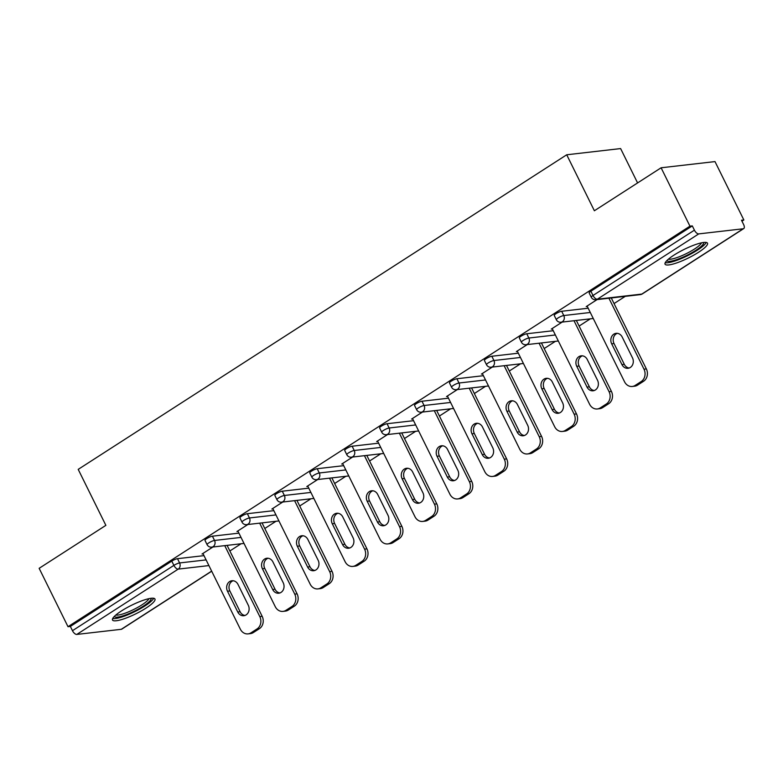 <?xml version="1.0" encoding="UTF-8"?>
<svg xmlns="http://www.w3.org/2000/svg" width="783" height="783" viewBox="0 0 783 783"><rect width="100%" height="100%" fill="white"/><g stroke="black" fill="none" stroke-linecap="round" stroke-linejoin="round"><path stroke-width="1.17" d="M146 608.107A23.686 4.786 153.7 0 0 154.965 599.024A23.686 4.786 153.7 0 0 121.482 610.926A23.686 4.786 153.7 0 0 112.507 620.009A23.686 4.786 153.7 0 0 146 608.107M698.544 252.273A23.686 4.786 153.7 0 0 707.509 243.19A23.686 4.786 153.7 0 0 674.026 255.092A23.686 4.786 153.7 0 0 665.051 264.174A23.686 4.786 153.7 0 0 698.544 252.273M637.587 182.928L620.616 148.574L566.716 154.78L78.202 469.379L105.871 525.354L39.15 568.321L68.004 626.703L689.95 226.17L661.097 167.787L714.996 161.592L743.85 219.964L741.491 220.238L743.605 224.506A4.551 2.183 57.2 0 1 743.713 228.607L642.295 293.919A4.551 2.183 57.2 0 1 641.806 294.085L743.224 228.773A4.551 2.183 57.2 0 0 743.713 228.607M229.859 550.978L241.056 543.764M264.791 528.486L275.988 521.272M299.713 505.994L310.91 498.781M334.644 483.502L345.841 476.289M369.566 461.011L380.763 453.797M404.488 438.519L415.685 431.306M439.42 416.027L450.616 408.814M474.341 393.536L485.538 386.322M509.273 371.034L520.47 363.831M544.195 348.543L555.392 341.339M579.117 326.051L590.313 318.847M614.048 303.559L625.245 296.356M741.961 221.188L743.85 219.964M698.749 233.892L597.331 299.204A4.551 2.183 57.2 0 1 592.995 295.475A4.551 0.92 153.7 0 0 591.273 297.227L589.159 292.959A4.551 0.92 -26.3 0 1 590.891 291.207L592.995 295.475L694.413 230.163A4.551 2.183 57.2 0 0 698.749 233.892L743.224 228.773M590.891 291.207L692.309 225.896L689.95 226.17M694.413 230.163L692.309 225.896M211.704 571.218L121.766 629.14A4.551 2.183 -122.8 0 1 121.277 629.307L76.803 634.426A4.551 2.183 -122.8 0 1 72.467 630.697L70.362 626.429L68.004 626.703M566.716 154.78L594.375 210.754L661.097 167.787M597.116 299.586L586.203 306.613L587.319 306.486M70.362 626.429L171.78 561.117A4.551 0.92 -26.3 0 1 177.496 558.68L204.001 555.636M212.418 536.189L214.532 540.456A4.551 0.92 -26.3 0 0 208.816 542.893A4.551 0.92 153.7 0 0 207.084 544.635L204.98 540.368A4.551 0.92 -26.3 0 1 206.702 538.626A4.551 0.92 -26.3 0 1 212.418 536.189L238.923 533.145M247.35 513.697L249.454 517.964A4.551 0.92 -26.3 0 0 243.738 520.401A4.551 0.92 153.7 0 0 242.016 522.144L239.901 517.876A4.551 0.92 -26.3 0 1 241.634 516.134A4.551 0.92 -26.3 0 1 247.35 513.697L273.844 510.653M282.272 491.205L284.376 495.473A4.551 0.92 -26.3 0 0 278.66 497.91A4.551 0.92 153.7 0 0 276.937 499.652L274.833 495.385A4.551 0.92 -26.3 0 1 276.556 493.642A4.551 0.92 -26.3 0 1 282.272 491.205L308.776 488.161M317.193 468.714L319.307 472.981A4.551 0.92 -26.3 0 0 313.591 475.418A4.551 0.92 153.7 0 0 311.869 477.16L309.755 472.893A4.551 0.92 -26.3 0 1 311.477 471.151A4.551 0.92 -26.3 0 1 317.193 468.714L343.698 465.67M352.125 446.222L354.229 450.489A4.551 0.92 -26.3 0 0 348.513 452.926A4.551 0.92 153.7 0 0 346.791 454.669L344.686 450.401A4.551 0.92 -26.3 0 1 346.409 448.659A4.551 0.92 -26.3 0 1 352.125 446.222L378.629 443.178M387.047 423.73L389.161 427.998A4.551 0.92 -26.3 0 0 383.445 430.435A4.551 0.92 153.7 0 0 381.712 432.177L379.608 427.909A4.551 0.92 -26.3 0 1 381.331 426.167A4.551 0.92 -26.3 0 1 387.047 423.73L413.551 420.686M421.978 401.239L424.083 405.506A4.551 0.92 -26.3 0 0 418.367 407.933A4.551 0.92 153.7 0 0 416.644 409.685L414.53 405.418A4.551 0.92 -26.3 0 1 416.262 403.676A4.551 0.92 -26.3 0 1 421.978 401.239L448.473 398.195M456.9 378.747L459.004 383.014A4.551 0.92 -26.3 0 0 453.288 385.442A4.551 0.92 153.7 0 0 451.566 387.194L449.462 382.926A4.551 0.92 -26.3 0 1 451.184 381.184A4.551 0.92 -26.3 0 1 456.9 378.747L483.405 375.693M491.822 356.255L493.936 360.523A4.551 0.92 -26.3 0 0 488.22 362.95A4.551 0.92 153.7 0 0 486.497 364.702L484.383 360.434A4.551 0.92 -26.3 0 1 486.106 358.692A4.551 0.92 -26.3 0 1 491.822 356.255L518.326 353.202M526.753 333.764L528.858 338.031A4.551 0.92 -26.3 0 0 523.142 340.458A4.551 0.92 153.7 0 0 521.419 342.21L519.315 337.943A4.551 0.92 -26.3 0 1 521.038 336.201A4.551 0.92 -26.3 0 1 526.753 333.764L553.258 330.71M561.675 311.272L563.789 315.539A4.551 0.92 -26.3 0 0 558.073 317.967A4.551 0.92 153.7 0 0 556.341 319.718L554.237 315.451A4.551 0.92 -26.3 0 1 555.959 313.699A4.551 0.92 -26.3 0 1 561.675 311.272L588.18 308.218M562.184 322.077L551.281 329.105L552.397 328.977M527.262 344.569L516.349 351.596L517.475 351.469M492.341 367.061L481.428 374.088L482.543 373.961M457.409 389.552L446.506 396.58L447.622 396.452M422.487 412.044L411.574 419.071L412.69 418.944M387.556 434.536L376.652 441.563L377.768 441.436M352.634 457.037L341.721 464.055L342.846 463.928M317.712 479.529L306.799 486.546L307.915 486.419M282.78 502.02L271.877 509.038L272.993 508.911M247.859 524.512L236.946 531.54L238.061 531.403M212.927 547.004L202.024 554.031L203.14 553.894M641.228 381.517L635.189 385.412L637.538 385.148L643.587 381.252L641.228 381.517A9.112 7.771 -96.6 0 0 643.998 369.194L608.92 298.225M635.189 385.412A9.112 7.771 -96.6 0 1 632.273 386.469A9.112 7.771 -96.6 0 1 624.521 381.742L587.103 306.036M622.191 337.033A7.135 6.088 -96.6 0 0 616.113 333.333A7.135 6.088 -96.6 0 0 611.67 343.806L621.947 364.594A7.135 6.088 -96.6 0 0 628.025 368.294A7.135 6.088 -96.6 0 0 632.468 357.821L622.191 337.033M643.998 369.194L646.357 368.93L611.278 297.961M646.357 368.93A9.112 7.771 83.4 0 1 643.587 381.252M637.538 385.148A9.112 7.771 83.4 0 1 634.631 386.195L632.273 386.469M617.307 333.333A7.135 6.088 -96.6 0 0 614.029 343.531L624.305 364.33A7.135 6.088 -96.6 0 0 629.189 368.03M606.306 404.018L600.258 407.904L602.616 407.64L608.665 403.744L606.306 404.018A9.112 7.771 -96.6 0 0 609.066 391.696L573.998 320.717M600.258 407.904A9.112 7.771 -96.6 0 1 597.351 408.961A9.112 7.771 -96.6 0 1 589.589 404.234L552.172 328.527M587.27 359.524A7.135 6.088 -96.6 0 0 581.192 355.825A7.135 6.088 -96.6 0 0 576.748 366.297L587.025 387.086A7.135 6.088 -96.6 0 0 593.093 390.786A7.135 6.088 -96.6 0 0 597.546 380.313L587.27 359.524M609.066 391.696L611.425 391.422L576.347 320.453M611.425 391.422A9.112 7.771 83.4 0 1 608.665 403.744M602.616 407.64A9.112 7.771 83.4 0 1 599.709 408.687L597.351 408.961M582.386 355.825A7.135 6.088 -96.6 0 0 579.097 366.023L589.374 386.822A7.135 6.088 -96.6 0 0 594.258 390.521M571.375 426.51L565.336 430.396L567.695 430.131L573.733 426.236L571.375 426.51A9.112 7.771 -96.6 0 0 574.145 414.187L539.066 343.218M565.336 430.396A9.112 7.771 -96.6 0 1 562.419 431.453A9.112 7.771 -96.6 0 1 554.667 426.725L517.25 351.019M552.338 382.016A7.135 6.088 -96.6 0 0 546.26 378.316A7.135 6.088 -96.6 0 0 541.816 388.789L552.093 409.578A7.135 6.088 -96.6 0 0 558.171 413.277A7.135 6.088 -96.6 0 0 562.615 402.805L552.338 382.016M574.145 414.187L576.503 413.913L541.425 342.944M576.503 413.913A9.112 7.771 83.4 0 1 573.733 426.236M567.695 430.131A9.112 7.771 83.4 0 1 564.778 431.179L562.419 431.453M547.454 378.316A7.135 6.088 -96.6 0 0 544.175 388.515L554.452 409.313A7.135 6.088 -96.6 0 0 559.336 413.013M536.453 449.002L530.404 452.887L532.763 452.623L538.812 448.728L536.453 449.002A9.112 7.771 -96.6 0 0 539.213 436.679L504.144 365.71M530.404 452.887A9.112 7.771 -96.6 0 1 527.497 453.944A9.112 7.771 -96.6 0 1 519.736 449.217L482.328 373.511M517.416 404.508A7.135 6.088 -96.6 0 0 511.338 400.808A7.135 6.088 -96.6 0 0 506.895 411.281L517.172 432.069A7.135 6.088 -96.6 0 0 523.25 435.769A7.135 6.088 -96.6 0 0 527.693 425.296L517.416 404.508M539.213 436.679L541.572 436.405L506.503 365.436M541.572 436.405A9.112 7.771 83.4 0 1 538.812 448.728M532.763 452.623A9.112 7.771 83.4 0 1 529.856 453.67L527.497 453.944M512.532 400.808A7.135 6.088 -96.6 0 0 509.253 411.006L519.53 431.805A7.135 6.088 -96.6 0 0 524.404 435.505M501.531 471.493L495.482 475.379L497.841 475.115L503.88 471.219L501.531 471.493A9.112 7.771 -96.6 0 0 504.291 459.171L469.213 388.202M495.482 475.379A9.112 7.771 -96.6 0 1 492.576 476.436A9.112 7.771 -96.6 0 1 484.814 471.709L447.396 396.002M482.485 426.999A7.135 6.088 -96.6 0 0 476.416 423.3A7.135 6.088 -96.6 0 0 471.963 433.772L482.24 454.571A7.135 6.088 -96.6 0 0 488.318 458.27A7.135 6.088 -96.6 0 0 492.761 447.788L482.485 426.999M504.291 459.171L506.65 458.897L471.572 387.928M506.65 458.897A9.112 7.771 83.4 0 1 503.88 471.219M497.841 475.115A9.112 7.771 83.4 0 1 494.925 476.162L492.576 476.436M477.61 423.3A7.135 6.088 -96.6 0 0 474.322 433.498L484.599 454.297A7.135 6.088 -96.6 0 0 489.483 457.996M466.599 493.985L460.561 497.871L462.91 497.606L468.958 493.711L466.599 493.985A9.112 7.771 -96.6 0 0 469.369 481.662L434.291 410.693M460.561 497.871A9.112 7.771 -96.6 0 1 457.644 498.928A9.112 7.771 -96.6 0 1 449.892 494.2L412.475 418.494M447.563 449.491A7.135 6.088 -96.6 0 0 441.485 445.791A7.135 6.088 -96.6 0 0 437.041 456.264L447.318 477.062A7.135 6.088 -96.6 0 0 453.396 480.762A7.135 6.088 -96.6 0 0 457.84 470.28L447.563 449.491M469.369 481.662L471.718 481.388L436.65 410.419M471.718 481.388A9.112 7.771 83.4 0 1 468.958 493.711M462.91 497.606A9.112 7.771 83.4 0 1 460.003 498.654L457.644 498.928M442.679 445.791A7.135 6.088 -96.6 0 0 439.4 456L449.677 476.788A7.135 6.088 -96.6 0 0 454.561 480.488M703.594 242.456A20.495 4.14 -26.3 0 1 703.623 242.505A20.495 4.14 -26.3 0 1 686.926 255.327A20.495 4.14 -26.3 0 1 666.852 260.612M665.237 262.687A23.529 4.747 153.7 0 0 687.337 255.806A23.529 4.747 153.7 0 0 706.217 242.436M668.398 259.183A18.978 3.827 153.7 0 0 686.27 253.653A18.978 3.827 153.7 0 0 701.519 242.818M151.05 598.29A20.495 4.14 -26.3 0 1 151.08 598.349A20.495 4.14 -26.3 0 1 134.382 611.161A20.495 4.14 -26.3 0 1 114.308 616.446M112.693 618.521A23.529 4.747 153.7 0 0 134.793 611.64A23.529 4.747 153.7 0 0 153.674 598.271M115.855 615.027A18.978 3.827 153.7 0 0 133.727 609.487A18.978 3.827 153.7 0 0 148.976 598.652M431.678 516.477L425.629 520.372L427.988 520.098L434.036 516.203L431.678 516.477A9.112 7.771 -96.6 0 0 434.438 504.154L399.369 433.185M425.629 520.372A9.112 7.771 -96.6 0 1 422.722 521.419A9.112 7.771 -96.6 0 1 414.961 516.692L377.543 440.986M412.641 471.983A7.135 6.088 -96.6 0 0 406.563 468.283A7.135 6.088 -96.6 0 0 402.119 478.756L412.396 499.554A7.135 6.088 -96.6 0 0 418.465 503.254A7.135 6.088 -96.6 0 0 422.918 492.771L412.641 471.983M434.438 504.154L436.797 503.88L401.718 432.911M436.797 503.88A9.112 7.771 83.4 0 1 434.036 516.203M427.988 520.098A9.112 7.771 83.4 0 1 425.081 521.145L422.722 521.419M407.757 468.283A7.135 6.088 -96.6 0 0 404.468 478.491L414.745 499.28A7.135 6.088 -96.6 0 0 419.629 502.98M396.746 538.968L390.707 542.864L393.066 542.59L399.105 538.694L396.746 538.968A9.112 7.771 -96.6 0 0 399.516 526.646L364.438 455.677M390.707 542.864A9.112 7.771 -96.6 0 1 387.791 543.911A9.112 7.771 -96.6 0 1 380.039 539.184L342.621 463.477M377.709 494.474A7.135 6.088 -96.6 0 0 371.631 490.775A7.135 6.088 -96.6 0 0 367.188 501.247L377.465 522.046A7.135 6.088 -96.6 0 0 383.543 525.745A7.135 6.088 -96.6 0 0 387.986 515.263L377.709 494.474M399.516 526.646L401.875 526.372L366.796 455.403M401.875 526.372A9.112 7.771 83.4 0 1 399.105 538.694M393.066 542.59A9.112 7.771 83.4 0 1 390.149 543.637L387.791 543.911M372.825 490.775A7.135 6.088 -96.6 0 0 369.547 500.983L379.824 521.772A7.135 6.088 -96.6 0 0 384.707 525.471M361.824 561.46L355.776 565.355L358.134 565.081L364.183 561.186L361.824 561.46A9.112 7.771 -96.6 0 0 364.584 549.137L329.516 478.168M355.776 565.355A9.112 7.771 -96.6 0 1 352.869 566.403A9.112 7.771 -96.6 0 1 345.107 561.685L307.699 485.979M342.788 516.966A7.135 6.088 -96.6 0 0 336.71 513.266A7.135 6.088 -96.6 0 0 332.266 523.739L342.543 544.537A7.135 6.088 -96.6 0 0 348.621 548.237A7.135 6.088 -96.6 0 0 353.064 537.755L342.788 516.966M364.584 549.137L366.943 548.863L331.875 477.894M366.943 548.863A9.112 7.771 83.4 0 1 364.183 561.186M358.134 565.081A9.112 7.771 83.4 0 1 355.228 566.129L352.869 566.403M337.904 513.266A7.135 6.088 -96.6 0 0 334.625 523.475L344.902 544.263A7.135 6.088 -96.6 0 0 349.776 547.963M326.902 583.952L320.854 587.847L323.213 587.573L329.251 583.678L326.902 583.952A9.112 7.771 -96.6 0 0 329.663 571.629L294.584 500.66M320.854 587.847A9.112 7.771 -96.6 0 1 317.947 588.894A9.112 7.771 -96.6 0 1 310.185 584.177L272.768 508.47M307.856 539.458A7.135 6.088 -96.6 0 0 301.788 535.758A7.135 6.088 -96.6 0 0 297.334 546.231L307.611 567.029A7.135 6.088 -96.6 0 0 313.689 570.729A7.135 6.088 -96.6 0 0 318.133 560.246L307.856 539.458M329.663 571.629L332.021 571.355L296.943 500.386M332.021 571.355A9.112 7.771 83.4 0 1 329.251 583.678M323.213 587.573A9.112 7.771 83.4 0 1 320.296 588.62L317.947 588.894M302.982 535.758A7.135 6.088 -96.6 0 0 299.693 545.966L309.97 566.755A7.135 6.088 -96.6 0 0 314.854 570.455M291.971 606.443L285.932 610.339L288.281 610.065L294.33 606.169L291.971 606.443A9.112 7.771 -96.6 0 0 294.741 594.121L259.662 523.152M285.932 610.339A9.112 7.771 -96.6 0 1 283.015 611.386A9.112 7.771 -96.6 0 1 275.264 606.668L237.846 530.962M272.934 561.949A7.135 6.088 -96.6 0 0 266.856 558.25A7.135 6.088 -96.6 0 0 262.413 568.722L272.69 589.521A7.135 6.088 -96.6 0 0 278.768 593.22A7.135 6.088 -96.6 0 0 283.211 582.748L272.934 561.949M294.741 594.121L297.09 593.847L262.021 522.878M297.09 593.847A9.112 7.771 83.4 0 1 294.33 606.169M288.281 610.065A9.112 7.771 83.4 0 1 285.374 611.112L283.015 611.386M268.05 558.25A7.135 6.088 -96.6 0 0 264.771 568.458L275.048 589.247A7.135 6.088 -96.6 0 0 279.932 592.946M257.049 628.935L251 632.83L253.359 632.556L259.408 628.661L257.049 628.935A9.112 7.771 -96.6 0 0 259.809 616.612L224.741 545.643M251 632.83A9.112 7.771 -96.6 0 1 248.094 633.878A9.112 7.771 -96.6 0 1 240.332 629.16L202.914 553.454M238.012 584.441A7.135 6.088 -96.6 0 0 231.934 580.741A7.135 6.088 -96.6 0 0 227.491 591.224L237.768 612.012A7.135 6.088 -96.6 0 0 243.836 615.712A7.135 6.088 -96.6 0 0 248.289 605.239L238.012 584.441M259.809 616.612L262.168 616.338L227.09 545.369M262.168 616.338A9.112 7.771 83.4 0 1 259.408 628.661M253.359 632.556A9.112 7.771 83.4 0 1 250.452 633.613L248.094 633.878M233.128 580.741A7.135 6.088 -96.6 0 0 229.84 590.95L240.117 611.738A7.135 6.088 -96.6 0 0 245.001 615.438M591.273 297.227A4.551 4.551 0 0 0 595.873 299.732A4.551 3.886 83.4 0 0 597.331 299.204L641.806 294.085A4.551 3.886 83.4 0 1 640.347 294.614A4.551 4.551 0 0 0 642.295 293.919M121.277 629.307L211.645 571.11M208.914 565.58L178.221 569.114L76.803 634.426M72.467 630.697L173.885 565.385L171.78 561.117M177.496 558.68L179.601 562.948A4.551 3.886 -96.6 0 1 178.221 569.114A4.551 2.183 -122.8 0 1 173.885 565.385A4.551 0.92 -26.3 0 1 179.601 562.948L206.105 559.904M556.341 319.718A4.551 4.551 0 0 0 560.951 322.224A4.551 3.886 83.4 0 0 562.4 321.696A4.551 3.886 -96.6 0 0 563.789 315.539L590.284 312.486M521.419 342.21A4.551 4.551 0 0 0 526.019 344.716A4.551 3.886 83.4 0 0 527.478 344.187A4.551 3.886 -96.6 0 0 528.858 338.031L555.362 334.977M486.497 364.702A4.551 4.551 0 0 0 491.098 367.207A4.551 3.886 83.4 0 0 492.556 366.679A4.551 3.886 -96.6 0 0 493.936 360.523L520.441 357.469M451.566 387.194A4.551 4.551 0 0 0 456.166 389.699A4.551 3.886 83.4 0 0 457.624 389.171A4.551 3.886 -96.6 0 0 459.004 383.014L485.509 379.961M416.644 409.685A4.551 4.551 0 0 0 421.244 412.191A4.551 3.886 83.4 0 0 422.703 411.662A4.551 3.886 -96.6 0 0 424.083 405.506L450.587 402.452M381.712 432.177A4.551 4.551 0 0 0 386.322 434.682A4.551 3.886 83.4 0 0 387.771 434.154A4.551 3.886 -96.6 0 0 389.161 427.998L415.656 424.944M346.791 454.669A4.551 4.551 0 0 0 351.391 457.174A4.551 3.886 83.4 0 0 352.849 456.646A4.551 3.886 -96.6 0 0 354.229 450.489L380.734 447.436M311.869 477.16A4.551 4.551 0 0 0 316.469 479.666A4.551 3.886 83.4 0 0 317.927 479.137A4.551 3.886 -96.6 0 0 319.307 472.981L345.812 469.927M276.937 499.652A4.551 4.551 0 0 0 281.537 502.157A4.551 3.886 83.4 0 0 282.996 501.639A4.551 3.886 -96.6 0 0 284.376 495.473L310.88 492.429M242.016 522.144A4.551 4.551 0 0 0 246.616 524.649A4.551 3.886 83.4 0 0 248.074 524.13A4.551 3.886 -96.6 0 0 249.454 517.964L275.959 514.92M207.084 544.635A4.551 4.551 0 0 0 211.694 547.141A4.551 3.886 83.4 0 0 213.142 546.622A4.551 3.886 -96.6 0 0 214.532 540.456L241.027 537.412M611.67 343.806L614.029 343.531M621.947 364.594L624.305 364.33M576.748 366.297L579.097 366.023M587.025 387.086L589.374 386.822M541.816 388.789L544.175 388.515M552.093 409.578L554.452 409.313M506.895 411.281L509.253 411.006M517.172 432.069L519.53 431.805M471.963 433.772L474.322 433.498M482.24 454.571L484.599 454.297M437.041 456.264L439.4 456M447.318 477.062L449.677 476.788M402.119 478.756L404.468 478.491M412.396 499.554L414.745 499.28M367.188 501.247L369.547 500.983M377.465 522.046L379.824 521.772M332.266 523.739L334.625 523.475M342.543 544.537L344.902 544.263M297.334 546.231L299.693 545.966M307.611 567.029L309.97 566.755M262.413 568.722L264.771 568.458M272.69 589.521L275.048 589.247M227.491 591.224L229.84 590.95M237.768 612.012L240.117 611.738M595.873 299.732L640.347 294.614M560.951 322.224L593.26 318.505M526.019 344.716L558.338 340.996M491.098 367.207L523.416 363.488M456.166 389.699L488.484 385.98M421.244 412.191L453.563 408.472M386.322 434.682L418.631 430.963M351.391 457.174L383.709 453.455M316.469 479.666L348.787 475.947M281.537 502.157L313.856 498.438M246.616 524.649L278.934 520.94M211.694 547.141L244.002 543.431"/></g></svg>
